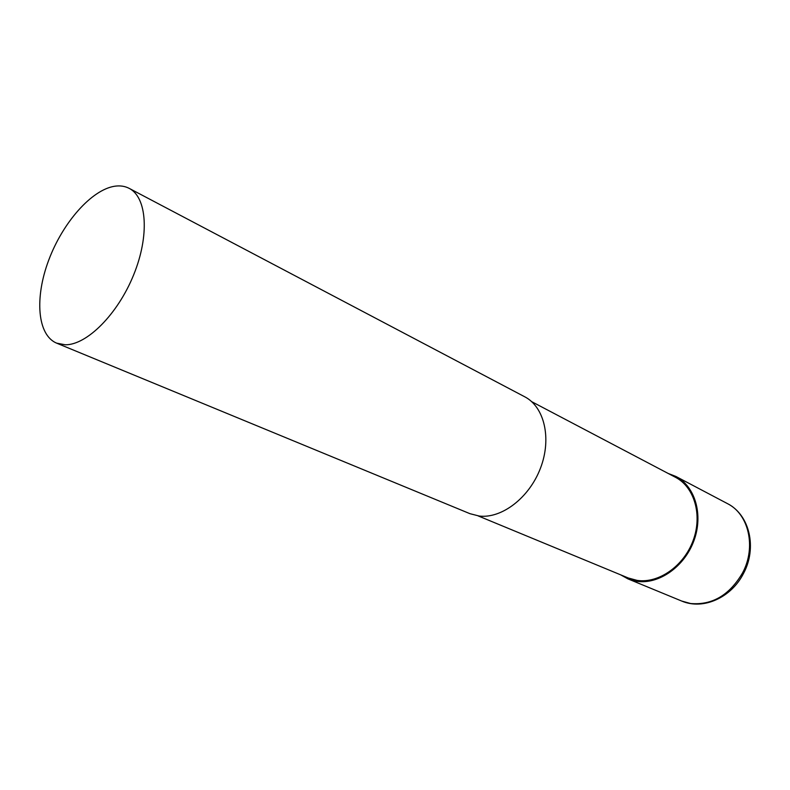 <?xml version="1.0" encoding="UTF-8"?>
<svg xmlns="http://www.w3.org/2000/svg" width="790" height="790" viewBox="0 0 790 790"><rect width="100%" height="100%" fill="white"/><g stroke="black" fill="none" stroke-linecap="round" stroke-linejoin="round"><path stroke-width="1.19" d="M65.254 344.786L56.643 343.146C37.268 335.108 34.503 297.751 48.713 260.167C62.746 222.553 91.68 189.551 114.925 186.193C120.199 185.453 124.948 186.173 129.165 188.356C146.999 197.293 149.715 235.548 133.658 274.851C117.789 314.203 86.821 345.121 65.254 344.786M129.165 188.356L524.708 396.778C544.33 406.82 551.884 438.371 540.538 468.006C529.389 497.71 501.729 518.852 479.165 516.038L469.941 513.678L56.643 343.146M531.68 401.666L675.42 477.269C694.361 486.996 702.646 515.011 693.136 540.528C683.804 566.104 658.623 583.642 637.135 580.393L628.238 577.974L478.157 515.91M668.113 473.427L675.914 476.459C695.161 486.354 703.574 514.853 693.887 540.804C684.397 566.815 658.771 584.63 636.928 581.312L627.932 578.873L620.614 574.824M675.914 476.459L727.393 503.586C748.693 513.984 756.474 547.075 742.58 572.869C729.506 595.166 712.175 605.377 690.579 603.511L681.731 601.062L627.932 578.873M727.393 503.586C749.908 514.962 757.126 548.062 743.617 573.244M743.578 573.303C731.609 597.319 703.495 610.413 681.731 601.062"/></g></svg>
